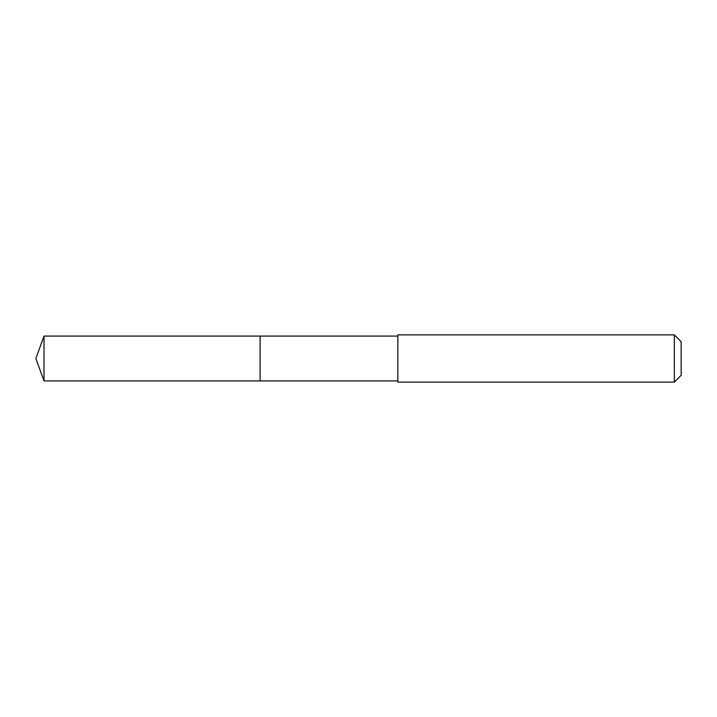 <?xml version="1.0" encoding="UTF-8"?>
<svg xmlns="http://www.w3.org/2000/svg" width="717" height="717" viewBox="0 0 717 717"><rect width="100%" height="100%" fill="white"/><g stroke="black" fill="none" stroke-linecap="round" stroke-linejoin="round"><path stroke-width="1.08" d="M260.128 380.924L260.128 336.076L44.015 336.076L44.015 380.924L260.128 380.924L260.128 336.076L397.845 336.076L397.845 380.924L44.015 380.924L35.85 358.5L44.015 380.924M397.845 365.688L397.845 382.107L674.338 382.107L674.338 334.893L397.845 334.893L397.845 365.688M674.338 334.893L681.15 341.704L681.15 375.296L674.338 382.107M35.85 358.5L44.015 336.076M397.845 380.924L397.845 382.107M397.845 336.076L397.845 334.893"/></g></svg>
